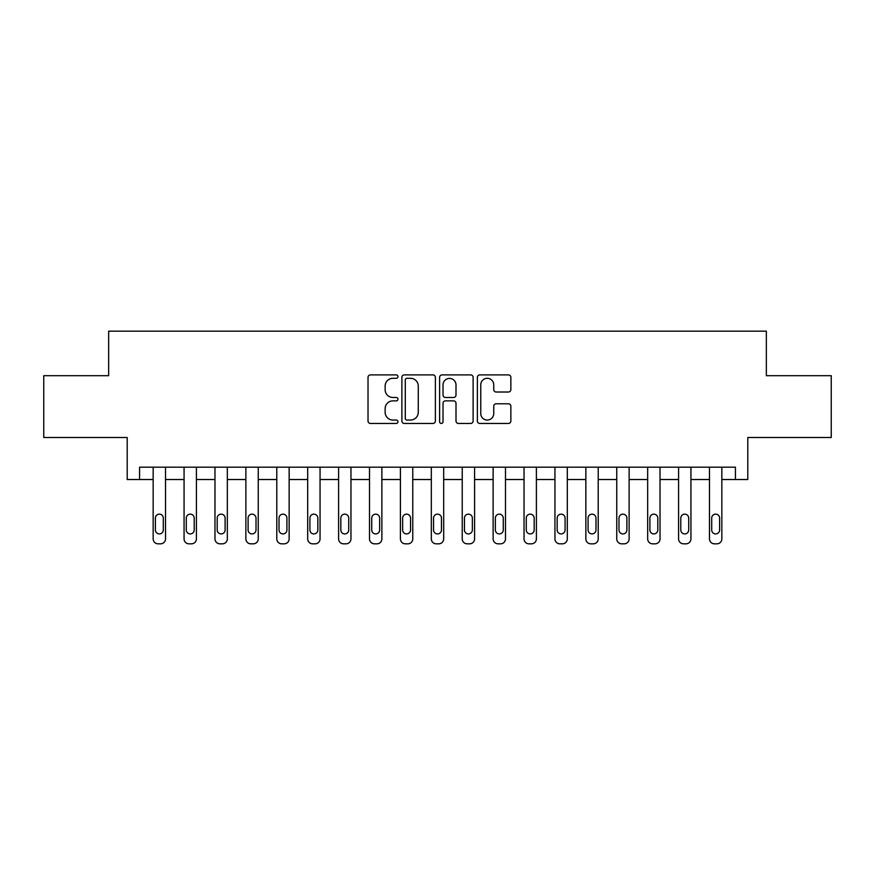 <?xml version="1.0" encoding="UTF-8"?>
<svg xmlns="http://www.w3.org/2000/svg" width="875" height="875" viewBox="0 0 875 875"><rect width="100%" height="100%" fill="white"/><g stroke="black" fill="none" stroke-linecap="round" stroke-linejoin="round"><path stroke-width="1.31" d="M397.939 376.6A1.695 1.695 0 0 0 396.244 374.905L370.453 374.905A2.428 2.428 0 0 0 368.025 377.333L368.025 421.017A2.428 2.428 0 0 0 370.453 423.445L396.244 423.445A1.695 1.695 0 0 0 397.939 421.75A1.695 1.695 0 0 0 396.244 420.044L392.908 420.044A7.766 7.766 0 0 1 385.142 412.278L385.142 408.636A7.766 7.766 0 0 1 392.908 400.87L396.244 400.87A1.695 1.695 0 0 0 397.939 399.175A1.695 1.695 0 0 0 396.244 397.48L392.908 397.48A7.766 7.766 0 0 1 385.142 389.714L385.142 386.072A7.766 7.766 0 0 1 392.908 378.306L396.244 378.306A1.695 1.695 0 0 0 397.939 376.6M508.43 392.011A2.428 2.428 0 0 0 510.858 389.594L510.858 377.333A2.428 2.428 0 0 0 508.43 374.905L479.784 374.905A2.428 2.428 0 0 0 477.367 377.333L477.367 421.017A2.428 2.428 0 0 0 479.784 423.445L508.43 423.445A2.428 2.428 0 0 0 510.858 421.017L510.858 406.219A2.428 2.428 0 0 0 508.43 403.791L496.169 403.791A2.428 2.428 0 0 0 493.741 406.219L493.741 413.558A6.497 6.497 0 0 1 487.255 420.044A6.497 6.497 0 0 1 480.758 413.558L480.758 384.792A6.497 6.497 0 0 1 487.255 378.306A6.497 6.497 0 0 1 493.741 384.792L493.741 389.594A2.428 2.428 0 0 0 496.169 392.011L508.43 392.011M735.438 479.533L747.797 479.533L747.797 437.5L831.25 437.5L831.25 375.692L766.347 375.692L766.347 331.177L108.653 331.177L108.653 375.692L43.75 375.692L43.75 437.5L127.203 437.5L127.203 479.533L153.158 479.533L153.158 538.869A4.944 4.944 0 0 0 158.102 543.823L160.573 543.823A4.944 4.944 0 0 0 165.517 538.869L165.517 479.533L184.067 479.533L184.067 538.869A4.944 4.944 0 0 0 189.011 543.823L191.483 543.823A4.944 4.944 0 0 0 196.427 538.869L196.427 479.533L214.977 479.533L214.977 538.869A4.944 4.944 0 0 0 219.92 543.823L222.392 543.823A4.944 4.944 0 0 0 227.336 538.869L227.336 479.533L245.875 479.533L245.875 538.869A4.944 4.944 0 0 0 250.819 543.823L253.302 543.823A4.944 4.944 0 0 0 258.245 538.869L258.245 479.533L276.784 479.533L276.784 538.869A4.944 4.944 0 0 0 281.728 543.823L284.2 543.823A4.944 4.944 0 0 0 289.144 538.869L289.144 479.533L307.694 479.533L307.694 538.869A4.944 4.944 0 0 0 312.637 543.823L315.109 543.823A4.944 4.944 0 0 0 320.053 538.869L320.053 479.533L338.603 479.533L338.603 538.869A4.944 4.944 0 0 0 343.547 543.823L346.019 543.823A4.944 4.944 0 0 0 350.962 538.869L350.962 479.533L369.502 479.533L369.502 538.869A4.944 4.944 0 0 0 374.445 543.823L376.928 543.823A4.944 4.944 0 0 0 381.872 538.869L381.872 479.533L400.411 479.533L400.411 538.869A4.944 4.944 0 0 0 405.355 543.823L407.827 543.823A4.944 4.944 0 0 0 412.77 538.869L412.77 479.533L431.32 479.533L431.32 538.869A4.944 4.944 0 0 0 436.264 543.823L438.736 543.823A4.944 4.944 0 0 0 443.68 538.869L443.68 479.533L462.23 479.533L462.23 538.869A4.944 4.944 0 0 0 467.173 543.823L469.645 543.823A4.944 4.944 0 0 0 474.589 538.869L474.589 479.533L493.128 479.533L493.128 538.869A4.944 4.944 0 0 0 498.072 543.823L500.555 543.823A4.944 4.944 0 0 0 505.498 538.869L505.498 479.533L524.038 479.533L524.038 538.869A4.944 4.944 0 0 0 528.981 543.823L531.453 543.823A4.944 4.944 0 0 0 536.397 538.869L536.397 479.533L554.947 479.533L554.947 538.869A4.944 4.944 0 0 0 559.891 543.823L562.362 543.823A4.944 4.944 0 0 0 567.306 538.869L567.306 479.533L585.856 479.533L585.856 538.869A4.944 4.944 0 0 0 590.8 543.823L593.272 543.823A4.944 4.944 0 0 0 598.216 538.869L598.216 479.533L616.755 479.533L616.755 538.869A4.944 4.944 0 0 0 621.698 543.823L624.181 543.823A4.944 4.944 0 0 0 629.125 538.869L629.125 479.533L647.664 479.533L647.664 538.869A4.944 4.944 0 0 0 652.608 543.823L655.08 543.823A4.944 4.944 0 0 0 660.023 538.869L660.023 479.533L678.573 479.533L678.573 538.869A4.944 4.944 0 0 0 683.517 543.823L685.989 543.823A4.944 4.944 0 0 0 690.933 538.869L690.933 479.533L709.483 479.533L709.483 538.869A4.944 4.944 0 0 0 714.427 543.823L716.898 543.823A4.944 4.944 0 0 0 721.842 538.869L721.842 479.533L735.438 479.533L735.438 467.173L139.562 467.173L139.562 479.533M435.378 377.333A2.428 2.428 0 0 0 432.95 374.905L404.316 374.905A2.428 2.428 0 0 0 401.887 377.333L401.887 421.017A2.428 2.428 0 0 0 404.316 423.445L432.95 423.445A2.428 2.428 0 0 0 435.378 421.017L435.378 377.333M442.05 374.905L470.684 374.905A2.428 2.428 0 0 1 473.113 377.333L473.113 421.017A2.428 2.428 0 0 1 470.684 423.445L458.434 423.445A2.428 2.428 0 0 1 456.006 421.017L456.006 403.298A2.428 2.428 0 0 0 453.578 400.87L445.452 400.87A2.428 2.428 0 0 0 443.023 403.298L443.023 421.75A1.695 1.695 0 0 1 441.317 423.445A1.695 1.695 0 0 1 439.622 421.75L439.622 377.333A2.428 2.428 0 0 1 442.05 374.905M406.984 378.306A1.695 1.695 0 0 0 405.278 380.002L405.278 418.348A1.695 1.695 0 0 0 406.984 420.044L410.495 420.044A7.766 7.766 0 0 0 418.272 412.278L418.272 386.072A7.766 7.766 0 0 0 410.495 378.306L406.984 378.306M456.006 384.913A6.497 6.497 0 0 0 449.509 378.427A6.497 6.497 0 0 0 443.023 384.913L443.023 395.052A2.428 2.428 0 0 0 445.452 397.48L453.578 397.48A2.428 2.428 0 0 0 456.006 395.052L456.006 384.913M165.517 467.173L165.517 538.869M153.158 467.173L153.158 538.869M163.297 529.977A3.959 3.959 0 0 1 159.338 533.925A3.959 3.959 0 0 1 155.389 529.977L155.389 518.109A3.959 3.959 0 0 1 159.338 514.15A3.959 3.959 0 0 1 163.297 518.109L163.297 529.977M158.102 543.823L160.573 543.823M196.427 467.173L196.427 538.869M184.067 467.173L184.067 538.869M194.206 529.977A3.959 3.959 0 0 1 190.247 533.925A3.959 3.959 0 0 1 186.287 529.977L186.287 518.109A3.959 3.959 0 0 1 190.247 514.15A3.959 3.959 0 0 1 194.206 518.109L194.206 529.977M189.011 543.823L191.483 543.823M227.336 467.173L227.336 538.869M214.977 467.173L214.977 538.869M225.105 529.977A3.959 3.959 0 0 1 221.156 533.925A3.959 3.959 0 0 1 217.197 529.977L217.197 518.109A3.959 3.959 0 0 1 221.156 514.15A3.959 3.959 0 0 1 225.105 518.109L225.105 529.977M219.92 543.823L222.392 543.823M258.245 467.173L258.245 538.869M245.875 467.173L245.875 538.869M256.014 529.977A3.959 3.959 0 0 1 252.066 533.925A3.959 3.959 0 0 1 248.106 529.977L248.106 518.109A3.959 3.959 0 0 1 252.066 514.15A3.959 3.959 0 0 1 256.014 518.109L256.014 529.977M250.819 543.823L253.302 543.823M289.144 467.173L289.144 538.869M276.784 467.173L276.784 538.869M286.923 529.977A3.959 3.959 0 0 1 282.964 533.925A3.959 3.959 0 0 1 279.016 529.977L279.016 518.109A3.959 3.959 0 0 1 282.964 514.15A3.959 3.959 0 0 1 286.923 518.109L286.923 529.977M281.728 543.823L284.2 543.823M320.053 467.173L320.053 538.869M307.694 467.173L307.694 538.869M317.833 529.977A3.959 3.959 0 0 1 313.873 533.925A3.959 3.959 0 0 1 309.914 529.977L309.914 518.109A3.959 3.959 0 0 1 313.873 514.15A3.959 3.959 0 0 1 317.833 518.109L317.833 529.977M312.637 543.823L315.109 543.823M350.962 467.173L350.962 538.869M338.603 467.173L338.603 538.869M348.731 529.977A3.959 3.959 0 0 1 344.783 533.925A3.959 3.959 0 0 1 340.823 529.977L340.823 518.109A3.959 3.959 0 0 1 344.783 514.15A3.959 3.959 0 0 1 348.731 518.109L348.731 529.977M343.547 543.823L346.019 543.823M381.872 467.173L381.872 538.869M369.502 467.173L369.502 538.869M379.641 529.977A3.959 3.959 0 0 1 375.692 533.925A3.959 3.959 0 0 1 371.733 529.977L371.733 518.109A3.959 3.959 0 0 1 375.692 514.15A3.959 3.959 0 0 1 379.641 518.109L379.641 529.977M374.445 543.823L376.928 543.823M412.77 467.173L412.77 538.869M400.411 467.173L400.411 538.869M410.55 529.977A3.959 3.959 0 0 1 406.591 533.925A3.959 3.959 0 0 1 402.642 529.977L402.642 518.109A3.959 3.959 0 0 1 406.591 514.15A3.959 3.959 0 0 1 410.55 518.109L410.55 529.977M405.355 543.823L407.827 543.823M443.68 467.173L443.68 538.869M431.32 467.173L431.32 538.869M441.459 529.977A3.959 3.959 0 0 1 437.5 533.925A3.959 3.959 0 0 1 433.541 529.977L433.541 518.109A3.959 3.959 0 0 1 437.5 514.15A3.959 3.959 0 0 1 441.459 518.109L441.459 529.977M436.264 543.823L438.736 543.823M474.589 467.173L474.589 538.869M462.23 467.173L462.23 538.869M472.358 529.977A3.959 3.959 0 0 1 468.409 533.925A3.959 3.959 0 0 1 464.45 529.977L464.45 518.109A3.959 3.959 0 0 1 468.409 514.15A3.959 3.959 0 0 1 472.358 518.109L472.358 529.977M467.173 543.823L469.645 543.823M505.498 467.173L505.498 538.869M493.128 467.173L493.128 538.869M503.267 529.977A3.959 3.959 0 0 1 499.308 533.925A3.959 3.959 0 0 1 495.359 529.977L495.359 518.109A3.959 3.959 0 0 1 499.308 514.15A3.959 3.959 0 0 1 503.267 518.109L503.267 529.977M498.072 543.823L500.555 543.823M536.397 467.173L536.397 538.869M524.038 467.173L524.038 538.869M534.177 529.977A3.959 3.959 0 0 1 530.217 533.925A3.959 3.959 0 0 1 526.269 529.977L526.269 518.109A3.959 3.959 0 0 1 530.217 514.15A3.959 3.959 0 0 1 534.177 518.109L534.177 529.977M528.981 543.823L531.453 543.823M567.306 467.173L567.306 538.869M554.947 467.173L554.947 538.869M565.086 529.977A3.959 3.959 0 0 1 561.127 533.925A3.959 3.959 0 0 1 557.167 529.977L557.167 518.109A3.959 3.959 0 0 1 561.127 514.15A3.959 3.959 0 0 1 565.086 518.109L565.086 529.977M559.891 543.823L562.362 543.823M598.216 467.173L598.216 538.869M585.856 467.173L585.856 538.869M595.984 529.977A3.959 3.959 0 0 1 592.036 533.925A3.959 3.959 0 0 1 588.077 529.977L588.077 518.109A3.959 3.959 0 0 1 592.036 514.15A3.959 3.959 0 0 1 595.984 518.109L595.984 529.977M590.8 543.823L593.272 543.823M629.125 467.173L629.125 538.869M616.755 467.173L616.755 538.869M626.894 529.977A3.959 3.959 0 0 1 622.934 533.925A3.959 3.959 0 0 1 618.986 529.977L618.986 518.109A3.959 3.959 0 0 1 622.934 514.15A3.959 3.959 0 0 1 626.894 518.109L626.894 529.977M621.698 543.823L624.181 543.823M660.023 467.173L660.023 538.869M647.664 467.173L647.664 538.869M657.803 529.977A3.959 3.959 0 0 1 653.844 533.925A3.959 3.959 0 0 1 649.895 529.977L649.895 518.109A3.959 3.959 0 0 1 653.844 514.15A3.959 3.959 0 0 1 657.803 518.109L657.803 529.977M652.608 543.823L655.08 543.823M690.933 467.173L690.933 538.869M678.573 467.173L678.573 538.869M688.712 529.977A3.959 3.959 0 0 1 684.753 533.925A3.959 3.959 0 0 1 680.794 529.977L680.794 518.109A3.959 3.959 0 0 1 684.753 514.15A3.959 3.959 0 0 1 688.712 518.109L688.712 529.977M683.517 543.823L685.989 543.823M721.842 467.173L721.842 538.869M709.483 467.173L709.483 538.869M719.611 529.977A3.959 3.959 0 0 1 715.663 533.925A3.959 3.959 0 0 1 711.703 529.977L711.703 518.109A3.959 3.959 0 0 1 715.663 514.15A3.959 3.959 0 0 1 719.611 518.109L719.611 529.977M714.427 543.823L716.898 543.823"/></g></svg>
